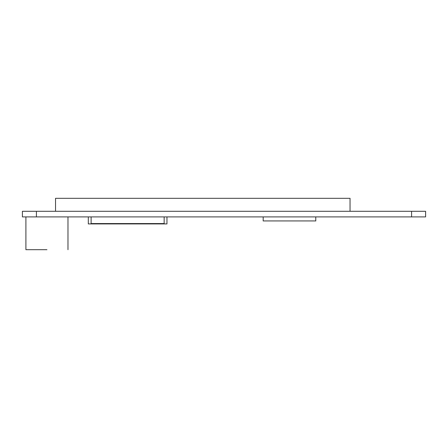 <?xml version="1.0" encoding="UTF-8"?>
<svg xmlns="http://www.w3.org/2000/svg" width="448" height="448" viewBox="0 0 448 448"><rect width="100%" height="100%" fill="white"/><g stroke="black" fill="none" stroke-linecap="round" stroke-linejoin="round"><path stroke-width="0.67" d="M46.945 249.682L25.906 249.682L46.945 249.682M88.312 216.899L88.312 223.91L164.153 223.91L164.153 216.899M91.118 223.91L91.118 216.899M411.578 211.288L425.6 211.288L425.6 216.899L411.578 216.899L411.578 211.288L36.422 211.288L36.422 216.899L411.578 216.899M36.422 216.899L22.4 216.899L22.4 211.288L36.422 211.288M55.535 211.288L55.535 198.318L350.045 198.318L350.045 211.288M315.773 216.899L315.773 220.931L263.183 220.931L263.183 216.899M164.153 223.91L166.958 223.91L166.958 216.899M91.118 223.563L164.153 223.563M67.978 249.682L67.978 216.899M25.906 249.682L25.906 216.899"/></g></svg>

